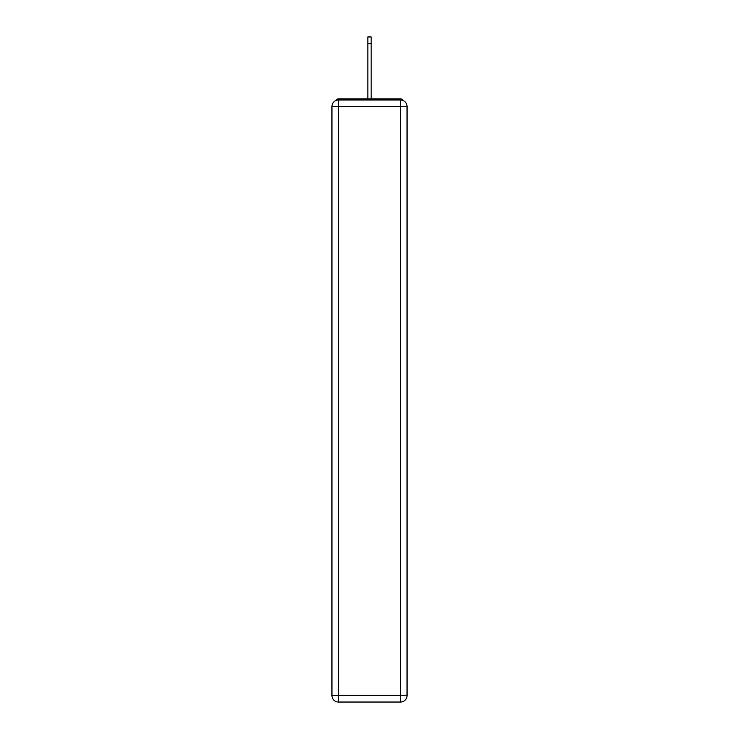<?xml version="1.0" encoding="UTF-8"?>
<svg xmlns="http://www.w3.org/2000/svg" width="739" height="739" viewBox="0 0 739 739"><rect width="100%" height="100%" fill="white"/><g stroke="black" fill="none" stroke-linecap="round" stroke-linejoin="round"><path stroke-width="1.11" d="M407.05 106.573A6.568 6.568 0 0 0 400.483 100.005A6.568 6.568 0 0 1 407.05 106.573L407.05 695.482L400.483 695.482L400.483 702.05L338.517 702.05A6.568 6.568 0 0 1 331.95 695.482L331.95 106.573A6.568 6.568 0 0 1 338.517 100.005L400.483 100.005L400.483 106.573L338.517 106.573L338.517 695.482L400.483 695.482L400.483 106.573L407.05 106.573L406.986 105.695M331.95 106.573L338.517 106.573L338.517 100.005A6.568 6.568 0 0 0 331.95 106.573L332.014 105.695M403.392 100.689A3.279 3.279 0 0 0 400.483 98.906L338.517 98.906A3.279 3.279 0 0 0 335.608 100.689M400.483 98.906L386.58 98.906M352.42 98.906L338.517 98.906M400.483 702.05A6.568 6.568 0 0 0 407.05 695.482A6.568 6.568 0 0 1 400.483 702.05M367.856 43.518L367.856 36.95L371.144 36.95L371.144 43.518L367.856 43.518L367.856 98.906M371.144 43.518L371.144 98.906M338.517 702.05L338.517 695.482L331.95 695.482A6.568 6.568 0 0 0 338.517 702.05"/></g></svg>
